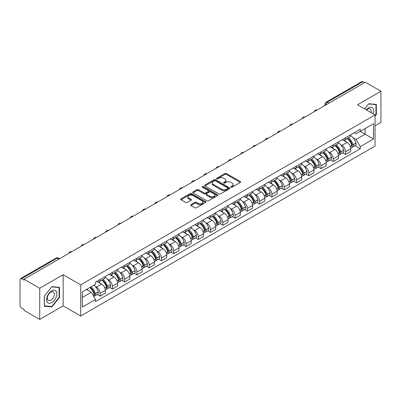 <?xml version="1.0" encoding="UTF-8"?>
<svg xmlns="http://www.w3.org/2000/svg" width="401" height="401" viewBox="0 0 401 401"><rect width="100%" height="100%" fill="white"/><g stroke="black" fill="none" stroke-linecap="round" stroke-linejoin="round"><path stroke-width="0.6" d="M231.041 187.172A0.762 0.441 0 0 0 232.124 187.172L240.329 182.435A1.093 0.632 0 0 0 240.645 181.989A1.093 0.632 0 0 0 240.329 181.543L226.43 173.518A1.093 0.632 0 0 0 224.886 173.518L216.68 178.255A0.762 0.441 0 0 0 216.46 178.565A0.762 0.441 0 0 0 216.68 178.881A0.762 0.441 0 0 0 217.763 178.881L218.826 178.265A3.494 2.015 0 0 1 223.768 178.265L224.926 178.936A3.494 2.015 0 0 1 225.948 180.36A3.494 2.015 0 0 1 224.926 181.788L223.863 182.4A0.762 0.441 0 0 0 223.638 182.711A0.762 0.441 0 0 0 223.863 183.026A0.762 0.441 0 0 0 224.941 183.026L226.004 182.41A3.494 2.015 0 0 1 230.946 182.41L232.104 183.082A3.494 2.015 0 0 1 233.126 184.505A3.494 2.015 0 0 1 232.104 185.934L231.041 186.545A0.762 0.441 0 0 0 230.821 186.861A0.762 0.441 0 0 0 231.041 187.172L231.041 186.545M190.991 204.635A1.093 0.632 0 0 0 190.67 205.081A1.093 0.632 0 0 0 190.991 205.528L194.886 207.778A1.093 0.632 0 0 0 196.435 207.778L205.543 202.515A1.093 0.632 0 0 0 205.863 202.069A1.093 0.632 0 0 0 205.543 201.623L191.648 193.603A1.093 0.632 0 0 0 190.099 193.603L180.991 198.861A1.093 0.632 0 0 0 180.671 199.307A1.093 0.632 0 0 0 180.991 199.753L185.698 202.47A1.093 0.632 0 0 0 187.247 202.47L191.142 200.219A1.093 0.632 0 0 0 191.462 199.773A1.093 0.632 0 0 0 191.142 199.327L188.806 197.979A2.922 1.684 0 0 1 187.954 196.791A2.922 1.684 0 0 1 189.753 195.232A2.922 1.684 0 0 1 192.941 195.598L202.089 200.876A2.922 1.684 0 0 1 202.946 202.069A2.922 1.684 0 0 1 201.142 203.628A2.922 1.684 0 0 1 197.959 203.262L196.435 202.385A1.093 0.632 0 0 0 194.886 202.385L190.991 204.635L190.991 205.528L194.886 203.292L194.886 202.385M80.696 284.845L63.157 274.715L39.714 288.249L24.06 279.211L365.296 82.205L380.95 91.243L357.507 104.776L375.05 114.902L80.696 284.845L80.696 315.998L375.05 146.059L375.05 114.902M218.901 193.914A1.093 0.632 0 0 0 220.445 193.914L229.557 188.65A1.093 0.632 0 0 0 229.878 188.209A1.093 0.632 0 0 0 229.557 187.763L215.658 179.738A1.093 0.632 0 0 0 214.114 179.738L205.001 184.996A1.093 0.632 0 0 0 204.685 185.442A1.093 0.632 0 0 0 205.001 185.889L218.901 193.914M202.645 187.337A0.762 0.441 0 0 1 203.422 187.442L217.537 195.593L208.44 200.846A1.093 0.632 0 0 1 206.896 200.846L192.996 192.821L196.896 190.585L196.896 189.678L192.996 191.929A1.093 0.632 0 0 0 192.675 192.375A1.093 0.632 0 0 0 192.996 192.821L192.996 191.929M196.896 190.585A1.093 0.632 0 0 1 198.44 190.585L198.44 189.678A1.093 0.632 0 0 0 196.896 189.678M198.44 189.678L204.079 192.931A1.093 0.632 0 0 0 205.623 192.931L208.209 191.437A1.093 0.632 0 0 0 208.525 190.991A1.093 0.632 0 0 0 208.209 190.545L202.34 187.162A0.762 0.441 0 0 1 202.114 186.846A0.762 0.441 0 0 1 202.585 186.44A0.762 0.441 0 0 1 203.422 186.535L217.553 194.696A1.093 0.632 0 0 1 217.868 195.137A1.093 0.632 0 0 1 217.553 195.583L217.553 194.696M39.714 288.249L39.714 319.407L24.06 310.369L24.06 309.462L21.624 308.053A2.226 1.283 -120 0 1 20.05 305.326L20.05 279.622A2.226 1.283 -120 0 1 20.511 278.605L56.145 258.028A2.226 1.283 60 0 1 57.258 258.139L21.624 278.715A2.226 1.283 -120 0 0 20.511 278.605M375.05 125.804L380.95 122.395L380.95 91.243M39.714 319.407L63.157 305.873L80.696 315.998M24.06 279.211L24.06 280.124L21.624 278.715M328.875 103.232L327.226 102.275A2.226 1.283 60 0 0 326.113 102.165L361.747 81.593A2.226 1.283 60 0 1 362.86 81.704L327.226 102.275A2.226 1.283 120 0 0 325.652 105.002L325.652 105.092M364.509 82.656L362.86 81.704M345.552 137.749A5.118 2.952 60 0 1 344.494 140.044L349.682 137.047A5.118 2.952 -120 0 0 350.745 134.751M340.624 144.666L341.933 145.423A5.118 2.952 60 0 1 345.552 151.688L350.745 148.691A5.118 2.952 -120 0 0 347.126 142.425L343.411 140.28M350.745 148.691L350.745 151.463L345.552 154.46L342.735 152.831M344.494 140.044A5.118 2.952 60 0 1 341.973 139.814M345.552 151.688L345.552 154.46M333.281 144.831A5.118 2.952 60 0 1 332.223 147.127L337.411 144.129A5.118 2.952 -120 0 0 338.474 141.834M330.464 159.919L333.281 161.543L338.474 158.545L338.474 155.778A5.118 2.952 -120 0 0 334.855 149.508L331.136 147.362M332.223 147.127A5.118 2.952 60 0 1 329.702 146.896M328.354 151.748L329.662 152.505A5.118 2.952 60 0 1 333.281 158.776L333.281 161.543M321.011 151.914A5.118 2.952 60 0 1 319.948 154.215L325.141 151.217A5.118 2.952 -120 0 0 326.203 148.916M318.193 167.001L321.011 168.631L326.203 165.633L326.203 162.861A5.118 2.952 -120 0 0 322.584 156.596L318.865 154.45M319.948 154.215A5.118 2.952 60 0 1 317.432 153.984M316.083 158.836L317.392 159.593A5.118 2.952 60 0 1 321.011 165.859L321.011 168.631M308.74 159.002A5.118 2.952 60 0 1 307.677 161.297L312.87 158.3A5.118 2.952 -120 0 0 313.928 156.004M305.923 174.089L308.74 175.713L313.928 172.716L313.928 169.944A5.118 2.952 -120 0 0 310.314 163.678L306.595 161.533M307.677 161.297A5.118 2.952 60 0 1 305.161 161.067M303.813 165.919L305.121 166.676A5.118 2.952 60 0 1 308.74 172.941L308.74 175.713M296.469 166.084A5.118 2.952 60 0 1 295.407 168.38L300.6 165.382A5.118 2.952 -120 0 0 301.657 163.087M293.652 181.172L296.469 182.796L301.657 179.798L301.657 177.031A5.118 2.952 -120 0 0 298.038 170.761L294.324 168.615M295.407 168.38A5.118 2.952 60 0 1 292.89 168.149M291.542 173.006L292.85 173.758A5.118 2.952 60 0 1 296.469 180.029L296.469 182.796M284.194 173.172A5.118 2.952 60 0 1 283.136 175.468L288.329 172.47A5.118 2.952 -120 0 0 289.387 170.174M281.382 188.259L284.194 189.884L289.387 186.886L289.387 184.114A5.118 2.952 -120 0 0 285.768 177.849L282.053 175.703M283.136 175.468A5.118 2.952 60 0 1 280.615 175.237M279.266 180.089L280.58 180.846A5.118 2.952 60 0 1 284.194 187.112L284.194 189.884M271.923 180.255A5.118 2.952 60 0 1 270.865 182.55L276.058 179.553A5.118 2.952 -120 0 0 277.116 177.257M269.111 195.342L271.923 196.966L277.116 193.969L277.116 191.202A5.118 2.952 -120 0 0 273.497 184.931L269.783 182.786M270.865 182.55A5.118 2.952 60 0 1 268.344 182.32M266.996 187.172L268.304 187.929A5.118 2.952 60 0 1 271.923 194.199L271.923 196.966M259.653 187.337A5.118 2.952 60 0 1 258.595 189.638L263.788 186.64A5.118 2.952 -120 0 0 264.845 184.34M256.84 202.425L259.653 204.054L264.845 201.056L264.845 198.284A5.118 2.952 -120 0 0 261.226 192.019L257.512 189.874M258.595 189.638A5.118 2.952 60 0 1 256.074 189.407M254.725 194.259L256.033 195.016A5.118 2.952 60 0 1 259.653 201.282L259.653 204.054M247.382 194.425A5.118 2.952 60 0 1 246.324 196.721L251.512 193.723A5.118 2.952 -120 0 0 252.575 191.427M244.565 209.512L247.382 211.137L252.575 208.139L252.575 205.367A5.118 2.952 -120 0 0 248.956 199.102L245.242 196.956M246.324 196.721A5.118 2.952 60 0 1 243.803 196.49M242.455 201.342L243.763 202.099A5.118 2.952 60 0 1 247.382 208.365L247.382 211.137M235.111 201.508A5.118 2.952 60 0 1 234.054 203.808L239.242 200.811A5.118 2.952 -120 0 0 240.304 198.51M232.294 216.595L235.111 218.219L240.304 215.227L240.304 212.455A5.118 2.952 -120 0 0 236.685 206.184L232.966 204.039M234.054 203.808A5.118 2.952 60 0 1 231.532 203.573M230.184 208.43L231.492 209.182A5.118 2.952 60 0 1 235.111 215.452L235.111 218.219M222.841 208.595A5.118 2.952 60 0 1 221.778 210.891L226.971 207.893A5.118 2.952 -120 0 0 228.034 205.598M220.024 223.683L222.841 225.307L228.034 222.309L228.034 219.537A5.118 2.952 -120 0 0 224.415 213.272L220.695 211.126M221.778 210.891A5.118 2.952 60 0 1 219.262 210.66M217.913 215.512L219.222 216.269A5.118 2.952 60 0 1 222.841 222.535L222.841 225.307M210.57 215.678A5.118 2.952 60 0 1 209.507 217.974L214.7 214.976A5.118 2.952 -120 0 0 215.758 212.68M207.753 230.765L210.57 232.39L215.758 229.392L215.758 226.625A5.118 2.952 -120 0 0 212.144 220.355L208.425 218.209M209.507 217.974A5.118 2.952 60 0 1 206.991 217.743M205.643 222.6L206.951 223.352A5.118 2.952 60 0 1 210.57 229.623L210.57 232.39M198.3 222.761A5.118 2.952 60 0 1 197.237 225.061L202.43 222.064A5.118 2.952 -120 0 0 203.487 219.768M195.482 237.848L198.3 239.477L203.487 236.48L203.487 233.708A5.118 2.952 -120 0 0 199.868 227.442L196.154 225.297M197.237 225.061A5.118 2.952 60 0 1 194.721 224.831M193.372 229.683L194.68 230.44A5.118 2.952 60 0 1 198.3 236.705L198.3 239.477M186.024 229.848A5.118 2.952 60 0 1 184.966 232.144L190.159 229.146A5.118 2.952 -120 0 0 191.217 226.851M183.212 244.936L186.024 246.56L191.217 243.562L191.217 240.79A5.118 2.952 -120 0 0 187.598 234.525L183.884 232.38M184.966 232.144A5.118 2.952 60 0 1 182.445 231.913M181.097 236.765L182.41 237.522A5.118 2.952 60 0 1 186.024 243.788L186.024 246.56M173.753 236.931A5.118 2.952 60 0 1 172.696 239.232L177.889 236.234A5.118 2.952 -120 0 0 178.946 233.933M170.941 252.018L173.753 253.648L178.946 250.65L178.946 247.878A5.118 2.952 -120 0 0 175.327 241.613L171.613 239.467M172.696 239.232A5.118 2.952 60 0 1 170.174 239.001M168.826 243.853L170.134 244.61A5.118 2.952 60 0 1 173.753 250.876L173.753 253.648M161.483 244.019A5.118 2.952 60 0 1 160.425 246.314L165.618 243.317A5.118 2.952 -120 0 0 166.676 241.021M158.671 259.106L161.483 260.73L166.676 257.733L166.676 254.961A5.118 2.952 -120 0 0 163.057 248.695L159.342 246.55M160.425 246.314A5.118 2.952 60 0 1 157.904 246.084M156.555 250.936L157.864 251.693A5.118 2.952 60 0 1 161.483 257.958L161.483 260.73M149.212 251.101A5.118 2.952 60 0 1 148.154 253.397L153.342 250.399A5.118 2.952 -120 0 0 154.405 248.104M146.395 266.189L149.212 267.813L154.405 264.815L154.405 262.048A5.118 2.952 -120 0 0 150.786 255.778L147.072 253.632M148.154 253.397A5.118 2.952 60 0 1 145.633 253.166M144.285 258.023L145.593 258.775A5.118 2.952 60 0 1 149.212 265.046L149.212 267.813M136.941 258.189A5.118 2.952 60 0 1 135.884 260.485L141.072 257.487A5.118 2.952 -120 0 0 142.134 255.191M134.124 273.276L136.941 274.901L142.134 271.903L142.134 269.131A5.118 2.952 -120 0 0 138.515 262.866L134.796 260.72M135.884 260.485A5.118 2.952 60 0 1 133.363 260.254M132.014 265.106L133.322 265.863A5.118 2.952 60 0 1 136.941 272.129L136.941 274.901M124.671 265.272A5.118 2.952 60 0 1 123.608 267.567L128.801 264.57A5.118 2.952 -120 0 0 129.864 262.274M121.854 280.359L124.671 281.983L129.864 278.986L129.864 276.219A5.118 2.952 -120 0 0 126.245 269.948L122.526 267.803M123.608 267.567A5.118 2.952 60 0 1 121.092 267.337M119.744 272.189L121.052 272.946A5.118 2.952 60 0 1 124.671 279.216L124.671 281.983M112.4 272.354A5.118 2.952 60 0 1 111.338 274.655L116.531 271.657A5.118 2.952 -120 0 0 117.588 269.357M109.583 287.442L112.4 289.071L117.588 286.073L117.588 283.301A5.118 2.952 -120 0 0 113.974 277.036L110.255 274.891M111.338 274.655A5.118 2.952 60 0 1 108.821 274.424M107.473 279.276L108.781 280.033A5.118 2.952 60 0 1 112.4 286.299L112.4 289.071M100.13 279.442A5.118 2.952 60 0 1 99.067 281.738L104.26 278.74A5.118 2.952 -120 0 0 105.318 276.444M97.313 294.529L100.13 296.154L105.318 293.156L105.318 290.384A5.118 2.952 -120 0 0 101.699 284.119L97.984 281.973M99.067 281.738A5.118 2.952 60 0 1 96.551 281.507M95.202 286.359L96.511 287.116A5.118 2.952 60 0 1 100.13 293.382L100.13 296.154M354.243 132.726L356.093 133.794L373.476 123.759L365.141 128.571L365.141 134.205L356.093 139.428L352.895 137.583M82.27 297.517L91.318 292.294L95.488 299.512L82.27 307.146L82.27 291.883L95.488 284.254L95.488 282.119L360.263 129.252L360.263 131.388L373.476 139.017L360.263 146.646L356.093 139.428M373.476 123.759L373.476 139.017M95.488 299.512L95.488 301.647L360.263 148.781L360.263 146.646M375.05 116.15L376.349 114.536L376.349 104.415L368.76 103.739L364.624 108.882M63.157 274.715L63.157 305.873M44.316 306.234L51.909 306.91L59.498 297.467L59.498 287.347L51.909 286.67L44.316 296.113L44.316 306.234M91.318 292.294L86.441 289.477M355.01 145.748L360.263 148.781M375.953 114.31L376.349 114.536M51.107 306.449L51.909 306.91M59.107 297.241L59.498 297.467M231.347 187.277L232.104 186.841A3.494 2.015 0 0 0 233.126 185.417L233.126 184.505M225.948 180.36L225.948 181.272A3.494 2.015 0 0 1 224.926 182.696L224.169 183.132M240.314 182.445L226.43 174.425A1.093 0.632 0 0 0 224.886 174.425L216.986 178.986M229.542 188.66L215.658 180.645A1.093 0.632 0 0 0 214.114 180.645L205.016 185.899L205.001 184.996M227.628 188.52A0.762 0.441 0 0 0 227.848 188.209A0.762 0.441 0 0 0 227.628 187.894L215.427 180.851A0.762 0.441 0 0 0 214.345 180.851L213.227 181.498A3.494 2.015 0 0 0 212.204 182.926A3.494 2.015 0 0 0 213.227 184.35L221.568 189.167A3.494 2.015 0 0 0 226.505 189.167L227.628 188.52L227.628 189.427A0.762 0.441 0 0 0 227.848 189.117L227.848 188.209M212.204 182.926L212.204 183.833A3.494 2.015 0 0 0 213.227 185.257L213.227 184.35M227.628 189.427L226.505 190.074A3.494 2.015 0 0 1 221.568 190.074L213.227 185.257M198.44 190.585L204.079 193.838A1.093 0.632 0 0 0 205.623 193.838L208.209 192.35A1.093 0.632 0 0 0 208.525 191.904L208.525 190.991M209.923 196.31A2.922 1.684 0 0 0 213.106 196.675A2.922 1.684 0 0 0 214.911 195.117A2.922 1.684 0 0 0 214.054 193.924L210.831 192.064A1.093 0.632 0 0 0 209.287 192.064L206.7 193.558A1.093 0.632 0 0 0 206.38 194.004A1.093 0.632 0 0 0 206.7 194.45L209.923 196.31L209.923 197.217A2.922 1.684 0 0 0 213.106 197.583A2.922 1.684 0 0 0 214.911 196.024L214.911 195.117M206.38 194.004L206.38 194.911A1.093 0.632 0 0 0 206.7 195.357L206.7 194.45M209.923 197.217L206.7 195.357M202.946 202.069L202.946 202.981A2.922 1.684 0 0 1 201.142 204.535A2.922 1.684 0 0 1 197.959 204.169L196.435 203.292A1.093 0.632 0 0 0 194.886 203.292M187.954 196.791L187.954 197.698A2.922 1.684 0 0 0 188.806 198.891L188.806 197.979M191.132 200.229L188.806 198.891M205.528 202.525L191.648 194.51A1.093 0.632 0 0 0 190.099 194.51L181.006 199.763M347.482 138.315A7.007 4.045 60 0 1 347.517 138.335A7.007 4.045 60 0 1 352.128 144.626L352.173 144.771A1.363 0.787 60 0 1 351.958 145.839A1.363 0.787 60 0 1 351.928 145.859M347.176 138.495A8.456 4.882 60 0 1 351.822 145.468L351.862 145.613A2.807 1.624 60 0 1 351.421 147.819L350.725 148.225M351.903 147.197A2.807 1.624 -120 0 0 352.68 147.092A2.807 1.624 -120 0 0 353.121 144.886L353.08 144.741A8.456 4.882 -120 0 0 348.434 137.769M350.639 135.648A8.456 4.882 60 0 1 355.953 143.087L355.993 143.232A2.807 1.624 60 0 1 355.552 145.438L352.68 147.092M344.294 140.139A8.456 4.882 60 0 1 346.058 141.809M350.168 141.819L351.246 142.44M373.161 113.809A7.233 4.175 120 0 0 373.03 108.26A7.233 4.175 120 0 0 366.283 109.839M370.995 112.561A4.952 2.857 120 0 0 370.699 109.458A4.952 2.857 120 0 0 370.143 108.942A4.952 2.857 120 0 0 366.584 110.014M364.639 108.892L368.599 103.959L375.953 104.616L375.953 114.425L375.05 115.548M375.466 104.335L375.953 104.616M56.18 291.191A7.233 4.175 120 0 0 49.193 293.061A7.233 4.175 120 0 0 47.323 302.209A7.233 4.175 120 0 0 54.305 300.334A7.233 4.175 120 0 0 56.18 291.191M53.849 292.389A4.952 2.857 120 0 0 53.293 291.873A4.952 2.857 120 0 0 48.686 294.184A4.952 2.857 120 0 0 47.789 299.933A4.952 2.857 120 0 0 48.346 300.449A4.952 2.857 120 0 0 52.952 298.138A4.952 2.857 120 0 0 53.849 292.389M51.749 306.504L44.396 305.848L44.396 296.043L51.749 286.89L59.107 287.547L59.107 297.357L51.749 306.504M58.616 287.266L59.107 287.547M335.211 145.403A7.007 4.045 60 0 1 335.246 145.423A7.007 4.045 60 0 1 339.858 151.708L339.903 151.854A1.363 0.787 60 0 1 339.687 152.926A1.363 0.787 60 0 1 339.652 152.941M334.905 145.578A8.456 4.882 60 0 1 339.552 152.555L339.592 152.701A2.807 1.624 60 0 1 339.151 154.906L338.449 155.307M339.632 154.285A2.807 1.624 -120 0 0 340.409 154.179A2.807 1.624 -120 0 0 340.85 151.974L340.81 151.829A8.456 4.882 -120 0 0 336.163 144.851M338.369 142.731A8.456 4.882 60 0 1 343.682 150.169L343.722 150.315A2.807 1.624 60 0 1 343.281 152.52L340.409 154.179M332.023 147.227A8.456 4.882 60 0 1 333.787 148.891M337.898 148.906L338.975 149.528M322.94 152.485A7.007 4.045 60 0 1 322.975 152.505A7.007 4.045 60 0 1 327.587 158.796L327.627 158.941A1.363 0.787 60 0 1 327.411 160.009A1.363 0.787 60 0 1 327.381 160.029M322.635 152.661A8.456 4.882 60 0 1 327.281 159.638L327.321 159.783A2.807 1.624 60 0 1 326.88 161.989L326.178 162.395M327.356 161.367A2.807 1.624 -120 0 0 328.138 161.262A2.807 1.624 -120 0 0 328.579 159.057L328.539 158.911A8.456 4.882 -120 0 0 323.893 151.934M326.093 149.819A8.456 4.882 60 0 1 331.411 157.252L331.452 157.398A2.807 1.624 60 0 1 331.01 159.603L328.138 161.262M319.752 154.31A8.456 4.882 60 0 1 321.517 155.979M325.627 155.989L326.705 156.611M310.67 159.573A7.007 4.045 60 0 1 310.705 159.593A7.007 4.045 60 0 1 315.316 165.879L315.356 166.024A1.363 0.787 60 0 1 315.141 167.097A1.363 0.787 60 0 1 315.111 167.112M310.364 159.748A8.456 4.882 60 0 1 315.011 166.726L315.051 166.871A2.807 1.624 60 0 1 314.605 169.077L313.908 169.478M315.086 168.455A2.807 1.624 -120 0 0 315.868 168.35A2.807 1.624 -120 0 0 316.309 166.144L316.269 165.999A8.456 4.882 -120 0 0 311.622 159.022M313.823 156.901A8.456 4.882 60 0 1 319.141 164.34L319.181 164.485A2.807 1.624 60 0 1 318.735 166.691L315.868 168.35M307.482 161.397A8.456 4.882 60 0 1 309.246 163.062M313.356 163.072L314.434 163.698M298.399 166.656A7.007 4.045 60 0 1 298.434 166.676A7.007 4.045 60 0 1 303.046 172.966L303.086 173.112A1.363 0.787 60 0 1 302.87 174.179A1.363 0.787 60 0 1 302.84 174.194M298.093 166.831A8.456 4.882 60 0 1 302.74 173.808L302.78 173.954A2.807 1.624 60 0 1 302.334 176.159L301.637 176.56M302.815 175.538A2.807 1.624 -120 0 0 303.592 175.432A2.807 1.624 -120 0 0 304.038 173.227L303.998 173.082A8.456 4.882 -120 0 0 299.352 166.104M301.552 163.984A8.456 4.882 60 0 1 306.87 171.422L306.91 171.568A2.807 1.624 60 0 1 306.464 173.773L303.592 175.432M295.206 168.48A8.456 4.882 60 0 1 296.976 170.149M301.086 170.159L302.164 170.781M286.129 173.738A7.007 4.045 60 0 1 286.164 173.758A7.007 4.045 60 0 1 290.775 180.049L290.815 180.194A1.363 0.787 60 0 1 290.6 181.267A1.363 0.787 60 0 1 290.57 181.282M285.823 173.919A8.456 4.882 60 0 1 290.469 180.891L290.509 181.036A2.807 1.624 60 0 1 290.063 183.242L289.367 183.648M290.545 182.62A2.807 1.624 -120 0 0 291.321 182.515A2.807 1.624 -120 0 0 291.768 180.31L291.727 180.164A8.456 4.882 -120 0 0 287.081 173.192M289.281 171.072A8.456 4.882 60 0 1 294.595 178.51L294.64 178.656A2.807 1.624 60 0 1 294.194 180.861L291.321 182.515M282.936 175.563A8.456 4.882 60 0 1 284.705 177.232M288.815 177.242L289.893 177.864M273.858 180.826A7.007 4.045 60 0 1 273.893 180.846A7.007 4.045 60 0 1 278.505 187.132L278.545 187.277A1.363 0.787 60 0 1 278.329 188.35A1.363 0.787 60 0 1 278.299 188.365M273.547 181.001A8.456 4.882 60 0 1 278.194 187.979L278.239 188.124A2.807 1.624 60 0 1 277.793 190.33L277.096 190.731M278.274 189.708A2.807 1.624 -120 0 0 279.051 189.603A2.807 1.624 -120 0 0 279.497 187.397L279.452 187.252A8.456 4.882 -120 0 0 274.81 180.275M277.011 178.154A8.456 4.882 60 0 1 282.324 185.593L282.369 185.738A2.807 1.624 60 0 1 281.923 187.944L279.051 189.603M270.665 182.65A8.456 4.882 60 0 1 272.429 184.315M276.54 184.33L277.622 184.951M261.587 187.909A7.007 4.045 60 0 1 261.622 187.929A7.007 4.045 60 0 1 266.234 194.219L266.274 194.365A1.363 0.787 60 0 1 266.058 195.432A1.363 0.787 60 0 1 266.028 195.452M261.277 188.084A8.456 4.882 60 0 1 265.923 195.061L265.968 195.207A2.807 1.624 60 0 1 265.522 197.412L264.825 197.818M266.003 196.791A2.807 1.624 -120 0 0 266.78 196.685A2.807 1.624 -120 0 0 267.226 194.48L267.181 194.335A8.456 4.882 -120 0 0 262.535 187.362M264.74 185.242A8.456 4.882 60 0 1 270.053 192.68L270.094 192.821A2.807 1.624 60 0 1 269.652 195.026L266.78 196.685M258.394 189.733A8.456 4.882 60 0 1 260.159 191.402M264.269 191.412L265.347 192.034M249.312 194.996A7.007 4.045 60 0 1 249.347 195.016A7.007 4.045 60 0 1 253.958 201.302L254.003 201.447A1.363 0.787 60 0 1 253.788 202.52A1.363 0.787 60 0 1 253.758 202.535M249.006 195.172A8.456 4.882 60 0 1 253.653 202.149L253.693 202.294A2.807 1.624 60 0 1 253.252 204.5L252.555 204.901M253.733 203.878A2.807 1.624 -120 0 0 254.51 203.773A2.807 1.624 -120 0 0 254.951 201.568L254.911 201.422A8.456 4.882 -120 0 0 250.264 194.445M252.47 192.325A8.456 4.882 60 0 1 257.783 199.763L257.823 199.909A2.807 1.624 60 0 1 257.382 202.114L254.51 203.773M246.124 196.821A8.456 4.882 60 0 1 247.888 198.485M251.998 198.5L253.076 199.122M237.041 202.079A7.007 4.045 60 0 1 237.076 202.099A7.007 4.045 60 0 1 241.688 208.39L241.733 208.535A1.363 0.787 60 0 1 241.517 209.603A1.363 0.787 60 0 1 241.482 209.618M236.735 202.254A8.456 4.882 60 0 1 241.382 209.232L241.422 209.377A2.807 1.624 60 0 1 240.981 211.583L240.279 211.984M241.462 210.961A2.807 1.624 -120 0 0 242.239 210.856A2.807 1.624 -120 0 0 242.68 208.65L242.64 208.505A8.456 4.882 -120 0 0 237.993 201.528M240.199 199.407A8.456 4.882 60 0 1 245.512 206.846L245.552 206.991A2.807 1.624 60 0 1 245.111 209.197L242.239 210.856M233.853 203.903A8.456 4.882 60 0 1 235.618 205.573M239.728 205.583L240.806 206.204M224.771 209.162A7.007 4.045 60 0 1 224.806 209.182A7.007 4.045 60 0 1 229.417 215.472L229.457 215.618A1.363 0.787 60 0 1 229.242 216.69A1.363 0.787 60 0 1 229.212 216.705M224.465 209.342A8.456 4.882 60 0 1 229.111 216.314L229.151 216.46A2.807 1.624 60 0 1 228.71 218.665L228.009 219.071M229.187 218.044A2.807 1.624 -120 0 0 229.968 217.938A2.807 1.624 -120 0 0 230.41 215.733L230.369 215.588A8.456 4.882 -120 0 0 225.723 208.615M227.923 206.495A8.456 4.882 60 0 1 233.242 213.933L233.282 214.079A2.807 1.624 60 0 1 232.841 216.284L229.968 217.938M221.583 210.991A8.456 4.882 60 0 1 223.347 212.655M227.457 212.665L228.535 213.292M212.5 216.249A7.007 4.045 60 0 1 212.535 216.269A7.007 4.045 60 0 1 217.147 222.56L217.187 222.705A1.363 0.787 60 0 1 216.971 223.773A1.363 0.787 60 0 1 216.941 223.788M212.194 216.425A8.456 4.882 60 0 1 216.841 223.402L216.881 223.547A2.807 1.624 60 0 1 216.435 225.753L215.738 226.154M216.916 225.131A2.807 1.624 -120 0 0 217.698 225.026A2.807 1.624 -120 0 0 218.139 222.821L218.099 222.675A8.456 4.882 -120 0 0 213.452 215.698M215.653 213.578A8.456 4.882 60 0 1 220.971 221.016L221.011 221.162A2.807 1.624 60 0 1 220.565 223.367L217.698 225.026M209.312 218.074A8.456 4.882 60 0 1 211.076 219.738M215.187 219.753L216.264 220.375M200.229 223.332A7.007 4.045 60 0 1 200.264 223.352A7.007 4.045 60 0 1 204.876 229.643L204.916 229.788A1.363 0.787 60 0 1 204.7 230.856A1.363 0.787 60 0 1 204.67 230.876M199.924 223.512A8.456 4.882 60 0 1 204.57 230.485L204.61 230.63A2.807 1.624 60 0 1 204.164 232.836L203.467 233.242M204.645 232.214A2.807 1.624 -120 0 0 205.422 232.109A2.807 1.624 -120 0 0 205.868 229.903L205.828 229.758A8.456 4.882 -120 0 0 201.182 222.786M203.382 220.665A8.456 4.882 60 0 1 208.7 228.104L208.741 228.249A2.807 1.624 60 0 1 208.294 230.455L205.422 232.109M197.036 225.156A8.456 4.882 60 0 1 198.806 226.826M202.916 226.836L203.994 227.457M187.959 230.42A7.007 4.045 60 0 1 187.994 230.44A7.007 4.045 60 0 1 192.605 236.725L192.645 236.871A1.363 0.787 60 0 1 192.43 237.943A1.363 0.787 60 0 1 192.4 237.958M187.653 230.595A8.456 4.882 60 0 1 192.3 237.572L192.34 237.718A2.807 1.624 60 0 1 191.894 239.923L191.197 240.324M192.375 239.302A2.807 1.624 -120 0 0 193.152 239.196A2.807 1.624 -120 0 0 193.598 236.991L193.558 236.846A8.456 4.882 -120 0 0 188.911 229.868M191.112 227.748A8.456 4.882 60 0 1 196.425 235.186L196.47 235.332A2.807 1.624 60 0 1 196.024 237.537L193.152 239.196M184.766 232.244A8.456 4.882 60 0 1 186.535 233.908M190.645 233.923L191.723 234.545M175.688 237.502A7.007 4.045 60 0 1 175.723 237.522A7.007 4.045 60 0 1 180.335 243.813L180.375 243.958A1.363 0.787 60 0 1 180.159 245.026A1.363 0.787 60 0 1 180.129 245.041M175.377 237.678A8.456 4.882 60 0 1 180.024 244.655L180.069 244.8A2.807 1.624 60 0 1 179.623 247.006L178.926 247.407M180.104 246.384A2.807 1.624 -120 0 0 180.881 246.279A2.807 1.624 -120 0 0 181.327 244.074L181.282 243.928A8.456 4.882 -120 0 0 176.64 236.951M178.841 234.836A8.456 4.882 60 0 1 184.154 242.269L184.199 242.415A2.807 1.624 60 0 1 183.753 244.62L180.881 246.279M172.495 239.327A8.456 4.882 60 0 1 174.26 240.996M178.37 241.006L179.453 241.628M163.413 244.585A7.007 4.045 60 0 1 163.453 244.61A7.007 4.045 60 0 1 168.064 250.896L168.104 251.041A1.363 0.787 60 0 1 167.889 252.114A1.363 0.787 60 0 1 167.859 252.129M163.107 244.765A8.456 4.882 60 0 1 167.753 251.738L167.798 251.883A2.807 1.624 60 0 1 167.352 254.089L166.656 254.495M167.834 253.472A2.807 1.624 -120 0 0 168.61 253.362A2.807 1.624 -120 0 0 169.057 251.156L169.011 251.016A8.456 4.882 -120 0 0 164.365 244.039M166.57 241.918A8.456 4.882 60 0 1 171.884 249.357L171.924 249.502A2.807 1.624 60 0 1 171.483 251.708L168.61 253.362M160.225 246.415A8.456 4.882 60 0 1 161.989 248.079M166.099 248.089L167.177 248.715M151.142 251.673A7.007 4.045 60 0 1 151.177 251.693A7.007 4.045 60 0 1 155.788 257.983L155.834 258.129A1.363 0.787 60 0 1 155.618 259.196A1.363 0.787 60 0 1 155.588 259.211M150.836 251.848A8.456 4.882 60 0 1 155.483 258.825L155.523 258.971A2.807 1.624 60 0 1 155.082 261.176L154.385 261.577M155.563 260.555A2.807 1.624 -120 0 0 156.34 260.45A2.807 1.624 -120 0 0 156.781 258.244L156.741 258.099A8.456 4.882 -120 0 0 152.094 251.121M154.3 249.001A8.456 4.882 60 0 1 159.613 256.44L159.653 256.585A2.807 1.624 60 0 1 159.212 258.79L156.34 260.45M147.954 253.497A8.456 4.882 60 0 1 149.718 255.166M153.829 255.176L154.906 255.798M138.871 258.755A7.007 4.045 60 0 1 138.906 258.775A7.007 4.045 60 0 1 143.518 265.066L143.563 265.211A1.363 0.787 60 0 1 143.347 266.279A1.363 0.787 60 0 1 143.312 266.299M138.566 258.936A8.456 4.882 60 0 1 143.212 265.908L143.252 266.053A2.807 1.624 60 0 1 142.811 268.259L142.109 268.665M143.292 267.637A2.807 1.624 -120 0 0 144.069 267.532A2.807 1.624 -120 0 0 144.51 265.327L144.47 265.181A8.456 4.882 -120 0 0 139.824 258.209M142.029 256.089A8.456 4.882 60 0 1 147.342 263.527L147.383 263.673A2.807 1.624 60 0 1 146.941 265.878L144.069 267.532M135.683 260.58A8.456 4.882 60 0 1 137.448 262.249M141.558 262.259L142.636 262.881M126.601 265.843A7.007 4.045 60 0 1 126.636 265.863A7.007 4.045 60 0 1 131.247 272.149L131.287 272.294A1.363 0.787 60 0 1 131.072 273.367A1.363 0.787 60 0 1 131.042 273.382M126.295 266.018A8.456 4.882 60 0 1 130.942 272.996L130.982 273.141A2.807 1.624 60 0 1 130.541 275.347L129.839 275.748M131.017 274.725A2.807 1.624 -120 0 0 131.799 274.62A2.807 1.624 -120 0 0 132.24 272.414L132.2 272.269A8.456 4.882 -120 0 0 127.553 265.292M129.754 263.171A8.456 4.882 60 0 1 135.072 270.61L135.112 270.755A2.807 1.624 60 0 1 134.671 272.961L131.799 274.62M123.413 267.667A8.456 4.882 60 0 1 125.177 269.332M129.287 269.347L130.365 269.968M114.33 272.926A7.007 4.045 60 0 1 114.365 272.946A7.007 4.045 60 0 1 118.977 279.236L119.017 279.382A1.363 0.787 60 0 1 118.801 280.449A1.363 0.787 60 0 1 118.771 280.469M114.024 273.101A8.456 4.882 60 0 1 118.671 280.078L118.711 280.224A2.807 1.624 60 0 1 118.265 282.429L117.568 282.835M118.746 281.808A2.807 1.624 -120 0 0 119.528 281.702A2.807 1.624 -120 0 0 119.969 279.497L119.929 279.352A8.456 4.882 -120 0 0 115.282 272.374M117.483 270.259A8.456 4.882 60 0 1 122.801 277.692L122.841 277.838A2.807 1.624 60 0 1 122.395 280.043L119.528 281.702M111.142 274.75A8.456 4.882 60 0 1 112.907 276.419M117.017 276.429L118.094 277.051M102.06 280.013A7.007 4.045 60 0 1 102.095 280.033A7.007 4.045 60 0 1 106.706 286.319L106.746 286.464A1.363 0.787 60 0 1 106.531 287.537A1.363 0.787 60 0 1 106.501 287.552M101.754 280.189A8.456 4.882 60 0 1 106.4 287.166L106.44 287.311A2.807 1.624 60 0 1 105.994 289.517L105.298 289.918M106.476 288.895A2.807 1.624 -120 0 0 107.252 288.79A2.807 1.624 -120 0 0 107.699 286.585L107.658 286.439A8.456 4.882 -120 0 0 103.012 279.462M105.212 277.342A8.456 4.882 60 0 1 110.531 284.78L110.571 284.926A2.807 1.624 60 0 1 110.125 287.131L107.252 288.79M98.867 281.838A8.456 4.882 60 0 1 100.636 283.502M104.746 283.517L105.824 284.139M90.165 287.327A7.007 4.045 60 0 1 94.436 293.407L94.476 293.552A1.363 0.787 60 0 1 94.26 294.62A1.363 0.787 60 0 1 94.23 294.635M89.809 287.532A8.456 4.882 60 0 1 94.13 294.249L94.17 294.394A2.807 1.624 60 0 1 93.784 296.565M94.205 295.978A2.807 1.624 -120 0 0 94.982 295.873A2.807 1.624 -120 0 0 95.428 293.667L95.388 293.522A8.456 4.882 -120 0 0 91.067 286.805M93.939 285.146A8.456 4.882 60 0 1 98.255 291.863L98.3 292.008A2.807 1.624 60 0 1 97.854 294.214L94.982 295.873M86.937 289.191A8.456 4.882 60 0 1 88.365 290.59M92.476 290.6L93.553 291.221M325.727 105.047L325.652 105.002A2.226 1.283 0 0 1 325 104.095L325 105.468M112.4 286.299L117.588 283.301M124.671 279.216L129.864 276.219M136.941 272.129L142.134 269.131M149.212 265.046L154.405 262.048M161.483 257.958L166.676 254.961M173.753 250.876L178.946 247.878M186.024 243.788L191.217 240.79M198.3 236.705L203.487 233.708M210.57 229.623L215.758 226.625M222.841 222.535L228.034 219.537M235.111 215.452L240.304 212.455M247.382 208.365L252.575 205.367M259.653 201.282L264.845 198.284M271.923 194.199L277.116 191.202M284.194 187.112L289.387 184.114M296.469 180.029L301.657 177.031M308.74 172.941L313.928 169.944M321.011 165.859L326.203 162.861M333.281 158.776L338.474 155.778M100.13 293.382L105.318 290.384M96.511 287.116L101.699 284.119M108.781 280.033L113.974 277.036M121.052 272.946L126.245 269.948M133.322 265.863L138.515 262.866M145.593 258.775L150.786 255.778M157.864 251.693L163.057 248.695M170.134 244.61L175.327 241.613M182.41 237.522L187.598 234.525M194.68 230.44L199.868 227.442M206.951 223.352L212.144 220.355M219.222 216.269L224.415 213.272M231.492 209.182L236.685 206.184M243.763 202.099L248.956 199.102M256.033 195.016L261.226 192.019M268.304 187.929L273.497 184.931M280.58 180.846L285.768 177.849M292.85 173.758L298.038 170.761M305.121 166.676L310.314 163.678M317.392 159.593L322.584 156.596M329.662 152.505L334.855 149.508M341.933 145.423L347.126 142.425M317.016 110.08A2.226 1.283 120 0 0 316.033 110.646M304.745 117.162A2.226 1.283 120 0 0 303.763 117.729M292.474 124.245A2.226 1.283 120 0 0 291.492 124.816M280.204 131.333A2.226 1.283 120 0 0 279.221 131.899M267.933 138.415A2.226 1.283 120 0 0 266.951 138.982M255.663 145.503A2.226 1.283 120 0 0 254.68 146.069M243.392 152.586A2.226 1.283 120 0 0 242.41 153.152M231.116 159.668A2.226 1.283 120 0 0 230.134 160.24M218.846 166.756A2.226 1.283 120 0 0 217.863 167.322M206.575 173.839A2.226 1.283 120 0 0 205.593 174.405M194.305 180.926A2.226 1.283 120 0 0 193.322 181.493M182.034 188.009A2.226 1.283 120 0 0 181.051 188.575M169.763 195.092A2.226 1.283 120 0 0 168.781 195.663M157.493 202.179A2.226 1.283 120 0 0 156.51 202.746M145.222 209.262A2.226 1.283 120 0 0 144.24 209.828M132.947 216.35A2.226 1.283 120 0 0 131.964 216.916M120.676 223.432A2.226 1.283 120 0 0 119.693 223.999M108.405 230.52A2.226 1.283 120 0 0 107.423 231.086M96.135 237.603A2.226 1.283 120 0 0 95.152 238.169M83.864 244.685A2.226 1.283 120 0 0 82.882 245.257M71.594 251.773A2.226 1.283 120 0 0 70.611 252.339M58.907 259.096L57.258 258.139A2.226 1.283 120 0 1 58.371 258.028A2.226 2.226 0 0 0 56.145 258.028M232.104 186.841L232.104 185.934M223.863 183.026L223.863 182.4M224.926 182.696L224.926 181.788M216.68 178.881L216.68 178.255M224.886 174.425L224.886 173.518M226.43 174.425L226.43 173.518M240.329 182.435L240.329 181.543M214.114 180.645L214.114 179.738M215.658 180.645L215.658 179.738M229.557 188.65L229.557 187.763M221.568 190.074L221.568 189.167M226.505 190.074L226.505 189.167M204.079 193.838L204.079 192.931M205.623 193.838L205.623 192.931M208.209 192.35L208.209 191.437M203.422 187.442L203.422 186.535M196.435 203.292L196.435 202.385M197.959 204.169L197.959 203.262M191.142 200.219L191.142 199.327M180.991 199.753L180.991 198.861M190.099 194.51L190.099 193.603M191.648 194.51L191.648 193.603M205.543 202.515L205.543 201.623M350.329 146.5L351.862 145.613M353.121 144.886L355.993 143.232M353.08 144.741L355.953 143.087M350.273 146.365L352.238 145.217M338.053 153.588L339.592 152.701M340.85 151.974L343.722 150.315M340.81 151.829L343.682 150.169M338.003 153.448L339.968 152.3M325.782 160.671L327.321 159.783M328.579 159.057L331.452 157.398M328.539 158.911L331.411 157.252M327.276 159.628L327.697 159.387M325.732 160.53L327.281 159.638M313.512 167.758L315.051 166.871M316.309 166.144L319.181 164.485M316.269 165.999L319.141 164.34M313.462 167.618L315.427 166.47M301.241 174.841L302.78 173.954M304.038 173.227L306.91 171.568M303.998 173.082L306.87 171.422M301.191 174.701L303.156 173.558M288.971 181.924L290.509 181.036M291.768 180.31L294.64 178.656M291.727 180.164L294.595 178.51M290.464 180.881L290.88 180.64M288.92 181.788L290.469 180.891M276.7 189.011L278.239 188.124M279.497 187.397L282.369 185.738M279.452 187.252L282.324 185.593M276.65 188.871L278.61 187.723M264.429 196.094L265.968 195.207M267.226 194.48L270.094 192.821M267.181 194.335L270.053 192.68M264.374 195.959L266.339 194.811M252.159 203.182L253.693 202.294M254.951 201.568L257.823 199.909M254.911 201.422L257.783 199.763M253.653 202.134L254.069 201.893M252.104 203.041L253.653 202.149M239.883 210.264L241.422 209.377M242.68 208.65L245.552 206.991M242.64 208.505L245.512 206.846M239.833 210.124L241.798 208.981M227.613 217.352L229.151 216.46M230.41 215.733L233.282 214.079M230.369 215.588L233.242 213.933M229.106 216.304L229.527 216.064M227.562 217.212L229.111 216.314M215.342 224.435L216.881 223.547M218.139 222.821L221.011 221.162M218.099 222.675L220.971 221.016M216.836 223.392L217.257 223.151M215.292 224.294L216.841 223.402M203.071 231.517L204.61 230.63M205.868 229.903L208.741 228.249M205.828 229.758L208.7 228.104M203.021 231.382L204.986 230.234M190.801 238.605L192.34 237.718M193.598 236.991L196.47 235.332M193.558 236.846L196.425 235.186M190.751 238.465L192.711 237.317M178.53 245.688L180.069 244.8M181.327 244.074L184.199 242.415M181.282 243.928L184.154 242.269M180.024 244.645L180.44 244.404M178.48 245.547L180.024 244.655M166.26 252.775L167.798 251.883M169.057 251.156L171.924 249.502M169.011 251.016L171.884 249.357M166.204 252.635L168.169 251.487M153.989 259.858L155.523 258.971M156.781 258.244L159.653 256.585M156.741 258.099L159.613 256.44M153.934 259.718L155.899 258.575M141.713 266.941L143.252 266.053M144.51 265.327L147.383 263.673M144.47 265.181L147.342 263.527M143.207 265.898L143.628 265.657M141.663 266.805L143.212 265.908M129.443 274.028L130.982 273.141M132.24 272.414L135.112 270.755M132.2 272.269L135.072 270.61M130.937 272.986L131.358 272.74M129.393 273.888L130.942 272.996M117.172 281.111L118.711 280.224M119.969 279.497L122.841 277.838M119.929 279.352L122.801 277.692M117.122 280.971L119.087 279.828M104.902 288.199L106.44 287.311M107.699 286.585L110.571 284.926M107.658 286.439L110.531 284.78M106.395 287.151L106.816 286.91M104.851 288.058L106.4 287.166M92.942 295.101L94.17 294.394M95.428 293.667L98.3 292.008M95.388 293.522L98.255 291.863M94.125 294.239L94.541 293.998M92.867 294.976L94.13 294.249M317.206 109.969A2.226 2.226 0 0 0 314.354 111.618M304.935 117.052A2.226 2.226 0 0 0 302.078 118.701M292.665 124.14A2.226 2.226 0 0 0 289.808 125.784M280.394 131.222A2.226 2.226 0 0 0 277.537 132.871M268.124 138.305A2.226 2.226 0 0 0 265.267 139.954M255.848 145.393A2.226 2.226 0 0 0 252.996 147.042M243.577 152.475A2.226 2.226 0 0 0 240.725 154.124M231.307 159.563A2.226 2.226 0 0 0 228.455 161.207M219.036 166.646A2.226 2.226 0 0 0 216.179 168.295M206.766 173.733A2.226 2.226 0 0 0 203.909 175.377M194.495 180.816A2.226 2.226 0 0 0 191.638 182.465M182.224 187.899A2.226 2.226 0 0 0 179.367 189.548M169.954 194.986A2.226 2.226 0 0 0 167.097 196.635M157.678 202.069A2.226 2.226 0 0 0 154.826 203.718M145.408 209.157A2.226 2.226 0 0 0 142.555 210.801M133.137 216.239A2.226 2.226 0 0 0 130.285 217.888M120.866 223.322A2.226 2.226 0 0 0 118.009 224.971M108.596 230.41A2.226 2.226 0 0 0 105.739 232.059M96.325 237.492A2.226 2.226 0 0 0 93.468 239.141M84.055 244.58A2.226 2.226 0 0 0 81.197 246.224M71.779 251.663A2.226 2.226 0 0 0 68.927 253.312M59.559 258.72L58.371 258.028M326.113 102.165A2.226 2.226 0 0 0 325 104.095"/></g></svg>
